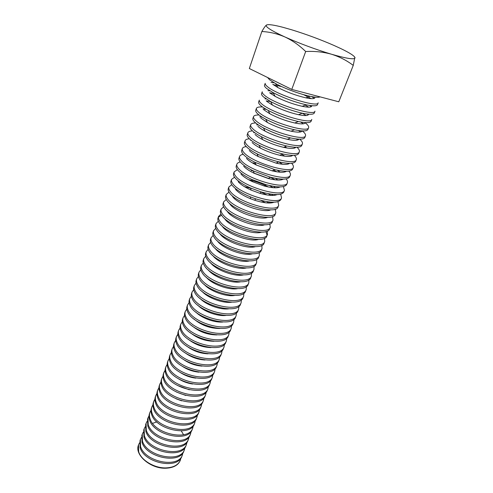 <?xml version="1.0" encoding="UTF-8"?>
<svg xmlns="http://www.w3.org/2000/svg" width="493" height="493" viewBox="0 0 493 493"><rect width="100%" height="100%" fill="white"/><g stroke="black" fill="none" stroke-linecap="round" stroke-linejoin="round"><path stroke-width="0.74" d="M291.77 89.418L249.335 68.521L261.845 31.515C269.689 31.897 277.374 33.715 284.911 36.963C292.38 40.469 299.3 45.319 305.685 51.512L291.77 89.418L338.783 101.786L353.247 65.409L354.868 57.293M305.685 51.512C314.799 51.05 323.414 51.962 331.524 54.242C339.634 56.806 346.875 60.528 353.247 65.409M267.033 24.804L266.466 25.038C265.388 25.852 263.854 28.009 261.845 31.515M267.563 77.493L269.671 79.841L275.692 83.644C284.621 88.518 300.04 94.194 309.998 96.264C315.274 97.367 318.651 97.571 320.13 96.881M266.466 25.038C268.229 24.132 273.769 24.903 283.081 27.343L291.881 29.851C306.363 34.325 320.419 39.532 334.057 45.479L340.86 48.597C350.024 53.016 354.75 56.103 355.04 57.86C354.529 59.807 346.69 58.605 331.524 54.242C315.428 49.38 299.886 43.618 284.911 36.963C271.027 30.554 264.883 26.585 266.466 25.038M272.771 84.315L277.75 87.477C286.716 92.111 296.114 95.568 305.943 97.854C312.433 99.142 315.397 98.89 314.824 97.096M267.317 86.522C276.635 94.927 318.09 108.103 318.195 102.821L317.461 104.719C316.74 106.149 312.963 106.168 306.128 104.775C294.623 102.106 283.623 98.058 273.128 92.635L266.627 88.469C264.975 87.082 264.273 86.004 264.531 85.246L265.203 83.323C264.951 84.075 265.653 85.141 267.317 86.522M314.38 98.323L311.631 96.591M274.237 82.836L271.021 82.368M311.249 98.643L303.559 94.65M281.645 86.583L273.196 84.642M269.733 92.881L275.1 96.345C283.715 100.818 292.756 104.146 302.221 106.322C308.698 107.61 311.859 107.394 311.705 105.687M264.297 95.081C273.479 103.715 314.756 116.712 314.978 111.171L314.251 113.051C313.456 114.61 309.456 114.659 302.252 113.199C291.215 110.654 280.671 106.771 270.62 101.558L263.619 97.01C261.986 95.587 261.308 94.477 261.58 93.67L262.245 91.766C261.974 92.567 262.664 93.67 264.297 95.081M311.366 106.611L309.573 105.416M270.09 90.885L267.945 90.638M308.717 107.16L305.222 105.132M273.584 93.491L269.603 92.77M266.725 101.355L272.506 105.138C280.757 109.44 289.422 112.626 298.499 114.703C304.994 115.997 308.347 115.824 308.556 114.185M261.315 103.561C270.355 112.41 311.459 125.234 311.786 119.435L311.071 121.296C310.196 122.997 305.962 123.077 298.376 121.531C287.838 119.103 277.769 115.399 268.167 110.414C264.827 108.608 262.319 106.956 260.643 105.465C259.035 104.011 258.369 102.858 258.652 102.014L259.312 100.128C259.035 100.966 259.7 102.113 261.315 103.561M308.328 114.795L307.287 114.056M266.226 98.951L264.957 98.834M306.079 115.541L302.209 113.211M270.639 101.595L266.183 100.862M263.743 109.748L269.961 113.858C277.842 117.969 286.113 121.013 294.777 122.991C301.315 124.304 304.853 124.174 305.395 122.591M262.572 106.993C258.961 106.753 256.902 107.227 256.409 108.411C256.113 109.292 256.767 110.469 258.357 111.948C267.261 121.013 308.193 133.665 308.63 127.625C309.019 126.405 307.761 124.711 304.853 122.554M256.409 108.411L255.756 110.278C255.46 111.159 256.107 112.349 257.691 113.84C259.46 115.467 262.159 117.254 265.782 119.207C274.909 123.94 284.479 127.465 294.494 129.77C302.486 131.409 306.96 131.311 307.915 129.468L308.63 127.625M303.374 123.792L300.49 121.95M266.288 109.366L262.898 108.904M260.797 118.061L267.477 122.523C274.965 126.424 282.828 129.314 291.061 131.2C297.655 132.537 301.377 132.444 302.221 130.91M259.084 115.011C255.855 114.912 254.006 115.448 253.538 116.613C253.229 117.531 253.858 118.745 255.429 120.255C264.199 129.536 304.964 142.015 305.5 135.729C305.9 134.54 304.834 132.937 302.314 130.916M253.538 116.613L252.891 118.456C252.582 119.386 253.205 120.606 254.776 122.128C256.637 123.903 259.54 125.838 263.472 127.946C272.093 132.401 281.133 135.729 290.593 137.923C299.011 139.673 303.75 139.55 304.797 137.553L305.5 135.729M300.619 131.933L298.542 130.522M262.214 117.155L259.719 116.89M257.876 126.288C259.423 127.773 261.814 129.382 265.049 131.113C272.13 134.792 279.562 137.522 287.333 139.316C294.007 140.696 297.914 140.641 299.054 139.143M255.731 122.979C252.823 123.003 251.147 123.589 250.697 124.735C250.37 125.69 250.986 126.941 252.533 128.482C261.167 137.966 301.759 150.279 302.406 143.759C302.801 142.594 301.901 141.066 299.707 139.162M250.697 124.735L250.056 126.559C249.729 127.527 250.339 128.784 251.88 130.337C253.846 132.266 256.964 134.361 261.235 136.623C269.332 140.782 277.812 143.901 286.673 145.983C295.547 147.857 300.557 147.715 301.71 145.564L302.406 143.759M297.827 139.969L296.392 138.927M258.406 124.957L256.631 124.815M254.98 134.441C256.613 136.05 259.189 137.787 262.695 139.655C269.344 143.075 276.314 145.638 283.592 147.339C290.371 148.781 294.469 148.763 295.88 147.296M288.941 139.642L287.918 139.063M264.766 130.546L264.285 130.448M252.484 130.904C249.846 131.027 248.312 131.649 247.874 132.777C247.541 133.769 248.133 135.051 249.668 136.629C258.172 146.316 298.592 158.463 299.337 151.708C299.738 150.575 298.968 149.102 297.045 147.296M247.874 132.777L247.239 134.583C246.901 135.587 247.492 136.881 249.02 138.465C251.097 140.567 254.45 142.828 259.084 145.25C266.621 149.083 274.496 151.98 282.717 153.945C292.078 155.967 297.384 155.819 298.647 153.496L299.337 151.708M295.024 147.906L294.093 147.197M254.795 132.734L253.624 132.672M252.114 142.508C253.84 144.264 256.606 146.138 260.415 148.134C266.602 151.289 273.079 153.668 279.833 155.277C286.735 156.78 291.03 156.811 292.719 155.369M286.975 147.992L284.899 146.766M249.329 138.773C246.919 138.977 245.508 139.636 245.089 140.739C244.738 141.774 245.317 143.093 246.82 144.696C255.201 154.58 295.461 166.566 296.299 159.584C296.694 158.469 296.046 157.051 294.346 155.332M245.089 140.739L244.46 142.532C244.103 143.574 244.682 144.899 246.186 146.513C248.38 148.8 251.997 151.246 257.032 153.834C263.958 157.31 271.187 159.966 278.718 161.815C288.596 164.003 294.229 163.855 295.615 161.359L296.299 159.584M292.207 155.751L291.702 155.338M251.344 140.487L250.69 140.468M249.279 150.501C251.103 152.411 254.086 154.432 258.227 156.564L276.037 163.115C283.093 164.711 287.598 164.791 289.564 163.368M284.837 156.189L281.836 154.358M246.247 146.581C244.041 146.859 242.735 147.543 242.322 148.627C241.958 149.699 242.519 151.049 244.01 152.682C252.262 162.764 292.355 174.584 293.292 167.386C293.686 166.289 293.132 164.921 291.628 163.275M242.322 148.627L241.699 150.402C241.336 151.48 241.89 152.842 243.376 154.482C245.705 156.984 249.618 159.615 255.109 162.382L274.644 169.567C285.09 171.971 291.086 171.829 292.614 169.136L293.292 167.386M246.469 158.413C248.404 160.496 251.633 162.678 256.144 164.952L272.185 170.855C279.426 172.556 284.171 172.704 286.415 171.287M282.569 164.255L278.705 161.821M243.24 154.327C241.2 154.666 239.986 155.369 239.586 156.441C239.21 157.55 239.758 158.931 241.225 160.595C249.347 170.861 289.28 182.527 290.315 175.107C290.704 174.029 290.235 172.704 288.898 171.133M278.391 163.627L276.733 162.776M239.586 156.441L238.969 158.204C238.587 159.313 239.13 160.706 240.596 162.376C243.08 165.112 247.332 167.959 253.34 170.911L270.46 177.209C281.546 179.865 287.943 179.748 289.644 176.845L290.315 175.107M243.684 166.252C245.754 168.532 249.255 170.886 254.197 173.314L268.254 178.484C275.729 180.327 280.739 180.543 283.278 179.138M280.221 172.205L277.22 170.165M240.288 162.018C238.402 162.4 237.262 163.128 236.874 164.181C236.486 165.321 237.016 166.739 238.464 168.433C246.463 178.885 286.236 190.397 287.364 182.761C287.752 181.701 287.351 180.413 286.162 178.897M276.887 171.817L273.627 170.103M255.534 163.442L252.964 162.85M236.874 164.181L236.264 165.925C235.87 167.072 236.4 168.495 237.842 170.196C240.516 173.209 245.169 176.291 251.806 179.44L266.103 184.702C277.929 187.691 284.794 187.617 286.698 184.481L287.364 182.761M240.929 174.017C243.154 176.525 246.987 179.07 252.441 181.664L264.18 185.984C271.957 188.012 277.282 188.326 280.153 186.909M277.805 180.044L275.464 178.33M237.392 169.641L234.187 171.854C233.787 173.025 234.298 174.473 235.728 176.192C243.61 186.829 283.216 198.186 284.436 190.341L283.426 186.582M275.119 179.828L270.367 177.264M253.377 171.009L251.134 170.479M234.187 171.854L233.583 173.579C233.177 174.756 233.688 176.211 235.112 177.942C238.039 181.307 243.215 184.672 250.647 188.036L261.413 191.993C274.145 195.438 281.602 195.456 283.777 192.048L284.436 190.341M269.437 178.78L253.1 172.766M238.199 181.707C240.633 184.505 244.898 187.285 250.999 190.051L259.836 193.299C268.044 195.604 273.775 196.041 277.035 194.612M275.347 187.79L273.516 186.342M234.545 177.203L231.525 179.446C231.112 180.654 231.611 182.133 233.023 183.877C240.787 194.692 280.234 205.901 281.54 197.847L280.696 194.18M273.171 187.685L269.468 185.547M231.525 179.446L230.927 181.159C230.514 182.373 231.007 183.858 232.413 185.608C235.771 189.522 241.81 193.293 250.518 196.929L255.744 198.852C269.874 203.098 278.255 203.326 280.887 199.542L281.54 197.847M268.475 187.001C262.128 183.71 255.473 181.264 248.509 179.655M235.494 189.324C238.285 192.578 243.259 195.69 250.407 198.673L254.702 200.25C263.663 203.067 270.078 203.732 273.935 202.247M272.857 195.444L271.427 194.224M231.747 184.702L228.888 186.97C228.469 188.215 228.949 189.719 230.342 191.494C237.99 202.481 277.276 213.543 278.674 205.291L277.972 201.711M271.101 195.419L268.321 193.706M228.888 186.97L228.296 188.665C227.871 189.916 228.351 191.426 229.738 193.207C237.355 204.231 276.61 215.262 278.027 206.961L278.674 205.291M267.064 194.981L260.372 191.678M251.646 188.468L244.411 186.644M231.92 195.487L232.819 196.873C238.174 204.564 264.26 213.407 270.848 209.808M270.349 203.005L269.24 201.994M228.986 192.134L226.275 194.427C225.843 195.703 226.312 197.237 227.68 199.036C235.216 210.191 274.342 221.111 275.827 212.662L275.254 209.155M268.938 203.036L266.83 201.649M226.275 194.427L225.689 196.109C225.252 197.385 225.72 198.932 227.082 200.737C234.594 211.928 273.683 222.811 275.186 214.319L275.827 212.662M265.394 202.777L261.043 200.417M229.405 203.19L230.163 204.349C235.371 212.033 260.797 220.772 267.767 217.302M226.262 199.505L223.686 201.816C223.243 203.116 223.699 204.681 225.048 206.512C232.468 217.826 271.446 228.604 273.011 219.964L272.549 216.532M223.686 201.816L223.107 203.48C222.657 204.786 223.107 206.357 224.457 208.194C231.852 219.545 270.793 230.293 272.376 221.603L273.011 219.964M226.922 210.831L227.538 211.756C232.597 219.428 257.377 228.062 264.704 224.728M223.582 206.807L221.123 209.131C220.667 210.468 221.111 212.058 222.442 213.913C229.75 225.393 268.568 236.03 270.219 227.199L269.856 223.834M221.123 209.131L220.55 210.782C220.088 212.126 220.525 213.722 221.856 215.577C229.14 227.094 267.921 237.7 269.591 228.826L270.219 227.199M224.475 218.411L224.931 219.089C229.849 226.755 253.987 235.284 261.654 232.092M220.932 214.054L218.584 216.384C218.116 217.752 218.541 219.373 219.86 221.246C227.057 232.887 265.721 243.382 267.459 234.366L267.181 231.069M218.584 216.384L218.011 218.017C217.542 219.391 217.968 221.018 219.28 222.898C226.453 234.569 265.08 245.039 266.836 235.981L267.459 234.366M267.04 235.13L265.943 231.513M221.585 215.194L218.405 217.24M222.066 225.936L222.349 226.361C227.131 234.009 250.641 242.445 258.615 239.382M218.313 221.234L216.07 223.569C215.589 224.968 216.002 226.614 217.302 228.512C224.395 240.307 262.905 250.666 264.716 241.471L264.519 238.23M216.07 223.569L215.503 225.19C215.022 226.589 215.429 228.241 216.723 230.145C223.791 241.977 262.27 252.305 264.1 243.067L264.716 241.471M219.687 233.405L219.792 233.565C224.444 241.188 247.326 249.532 255.584 246.611M215.731 228.345L213.574 230.693C213.087 232.117 213.481 233.787 214.763 235.709C221.751 247.659 260.113 257.882 261.999 248.509L261.875 245.329M213.574 230.693L213.013 232.295C212.52 233.725 212.914 235.401 214.196 237.33C221.16 249.31 259.478 259.509 261.389 250.093L261.999 248.509M217.339 240.818C222.004 248.398 244.097 256.526 252.57 253.778M213.173 235.401L211.103 237.749C210.603 239.197 210.986 240.898 212.249 242.846C219.132 254.943 257.34 265.031 259.312 255.485L259.25 252.354M211.103 237.749L210.542 239.333C210.043 240.794 210.425 242.501 211.688 244.448C218.547 256.582 256.717 266.645 258.708 257.056L259.312 255.485M215.028 248.17C219.903 255.682 240.985 263.435 249.563 260.877M210.647 242.396L208.65 244.738C208.145 246.223 208.514 247.942 209.759 249.914C216.544 262.153 254.604 272.118 256.643 262.399L256.643 259.318M208.65 244.738L208.095 246.315C207.59 247.8 207.954 249.532 209.205 251.504C215.959 263.78 253.981 273.714 256.046 263.952L256.643 262.399M212.748 255.473C217.814 262.886 237.909 270.281 246.568 267.915M208.151 249.329L206.222 251.67C205.704 253.18 206.062 254.924 207.294 256.915C213.974 269.301 251.886 279.137 254 269.252L254.055 266.22M206.222 251.67L205.673 253.229C205.156 254.745 205.513 256.502 206.74 258.492C213.395 270.91 251.27 280.714 253.408 270.793L254 269.252M210.499 262.72C215.731 270.016 234.871 277.06 243.585 274.891M205.673 256.2L203.819 258.535C203.289 260.076 203.634 261.845 204.848 263.86C211.429 276.382 249.193 286.088 251.381 276.037L251.479 273.054M203.819 258.535L203.276 260.082C202.746 261.629 203.085 263.404 204.299 265.419C210.856 277.972 248.589 287.653 250.795 277.571L251.381 276.037M208.286 269.917C213.66 277.078 231.87 283.783 240.602 281.805M203.233 263.015L201.434 265.345C200.897 266.91 201.224 268.703 202.426 270.737C208.909 283.395 246.525 292.978 248.786 282.772L248.928 279.827M201.434 265.345L200.891 266.879C200.355 268.445 200.688 270.25 201.883 272.284C208.342 284.972 245.927 294.531 248.201 284.282L248.786 282.772M206.105 277.054C211.602 284.073 228.9 290.439 237.638 288.658M200.811 269.77L199.067 272.093C198.519 273.683 198.839 275.501 200.029 277.553C206.413 290.346 243.881 299.806 246.217 289.44L246.395 286.538M199.067 272.093L198.537 273.615C197.989 275.205 198.303 277.029 199.486 279.087C205.852 291.911 243.289 301.346 245.637 290.944L246.217 289.44M203.96 284.147C209.556 290.999 225.973 297.039 234.674 295.449M198.414 276.462L196.725 278.779C196.171 280.394 196.479 282.236 197.644 284.307C203.936 297.23 241.262 306.572 243.665 296.053L243.875 293.193M196.725 278.779L196.196 280.289C195.641 281.91 195.943 283.752 197.108 285.829C203.381 298.783 240.676 308.094 243.086 297.544L243.665 296.053M201.853 291.19C207.528 297.858 223.07 303.577 231.716 302.178M196.041 283.099L194.402 285.41C193.835 287.049 194.131 288.916 195.29 291.006C201.483 304.052 238.667 313.277 241.132 302.603L241.379 299.781M194.402 285.41L193.878 286.901C193.311 288.547 193.607 290.42 194.753 292.515C200.934 305.592 238.082 314.787 240.566 304.082L241.132 302.603M199.776 298.179C205.507 304.649 220.205 310.06 228.764 308.846M193.694 289.681L192.097 291.985C191.524 293.643 191.814 295.535 192.948 297.643C199.055 310.818 236.098 319.92 238.63 309.105L238.902 306.319M192.097 291.985L191.58 293.464C191.007 295.128 191.29 297.02 192.424 299.14C198.506 312.34 235.518 321.418 238.064 310.565L238.63 309.105M197.742 305.124C203.504 311.379 217.37 316.481 225.812 315.452M191.37 296.207L189.817 298.499C189.238 300.188 189.509 302.092 190.631 304.224C196.645 317.517 233.546 326.508 236.147 315.545L236.449 312.79M189.817 298.499L189.3 299.966C188.72 301.654 188.992 303.571 190.113 305.703C196.103 319.026 232.973 327.993 235.586 316.993L236.147 315.545M195.739 312.02C201.514 318.047 214.566 322.847 222.867 322.003M189.065 302.677L187.556 304.957C186.964 306.664 187.223 308.593 188.332 310.744C194.26 324.16 231.02 333.034 233.682 321.929L234.009 319.211M187.556 304.957L187.044 306.412C186.453 308.125 186.711 310.06 187.821 312.211C193.724 325.651 230.453 334.507 233.127 323.365L233.682 321.929M193.786 318.872C201.31 325.3 210.024 328.504 219.915 328.492M186.785 309.093L185.313 311.36C184.715 313.092 184.961 315.039 186.058 317.209C191.894 330.735 228.518 339.504 231.242 328.258L231.587 325.577M185.313 311.36L184.807 312.802C184.209 314.54 184.456 316.494 185.547 318.663C191.364 332.22 227.957 340.959 230.693 329.688L231.242 328.258M191.863 325.682C199.129 331.758 207.498 334.839 216.963 334.92M184.524 315.452L183.088 317.708C182.484 319.464 182.718 321.43 183.803 323.618C189.552 337.261 226.034 345.92 228.82 334.537L229.19 331.881M183.088 317.708L182.583 319.137C181.979 320.9 182.213 322.872 183.291 325.06C189.022 338.728 225.48 347.362 228.277 335.949L228.82 334.537M189.99 332.448C196.978 338.161 204.983 341.107 214.005 341.285M182.287 321.756L180.882 324.006C180.272 325.781 180.493 327.771 181.566 329.971C187.229 343.726 223.576 352.273 226.423 340.755L226.805 338.136M180.882 324.006L180.383 325.423C179.772 327.204 179.994 329.195 181.06 331.401C186.705 345.18 223.021 353.703 225.88 342.16L226.423 340.755M188.166 339.172C194.858 344.515 202.481 347.318 211.041 347.59M180.068 328.011L178.694 330.242C178.078 332.042 178.293 334.051 179.347 336.269C184.924 350.135 221.135 358.571 224.038 346.93L224.444 344.336M178.694 330.242L178.201 331.647C177.579 333.453 177.794 335.468 178.842 337.687C184.407 351.577 220.587 359.995 223.502 348.317L224.038 346.93M186.391 345.858C192.769 350.813 199.992 353.469 208.058 353.832M177.868 334.211L176.525 336.429C175.902 338.253 176.106 340.281 177.147 342.512C182.644 356.482 218.719 364.82 221.677 353.043L222.096 350.486M176.525 336.429L176.038 337.828C175.409 339.652 175.613 341.68 176.648 343.917C182.127 357.912 218.177 366.225 221.147 354.424L221.677 353.043M184.672 352.507C190.711 357.061 197.508 359.557 205.057 360.007M175.687 340.361L174.374 342.567C173.739 344.41 173.937 346.456 174.966 348.705C180.383 362.78 216.322 371.013 219.342 359.114L219.773 356.581M174.374 342.567L173.893 343.948C173.259 345.796 173.45 347.842 174.473 350.098C179.871 364.198 215.786 372.406 218.812 360.475L219.342 359.114M183.02 359.126C188.696 363.255 195.031 365.584 202.025 366.12M173.53 346.456L172.242 348.65C171.601 350.511 171.792 352.575 172.803 354.843C178.139 369.017 213.95 377.151 217.019 365.128L217.462 362.62M172.242 348.65L171.767 350.024C171.12 351.891 171.305 353.956 172.316 356.223C177.634 370.422 213.414 378.532 216.495 366.484L217.019 365.128M181.442 365.72C186.711 369.405 192.553 371.556 198.956 372.16M171.391 352.501L170.128 354.689C169.481 356.568 169.66 358.645 170.658 360.925C175.915 375.204 211.596 383.234 214.72 371.093L215.176 368.61M170.128 354.689L169.654 356.045C169.007 357.93 169.179 360.013 170.177 362.3C175.416 376.597 211.059 384.608 214.202 372.437L214.72 371.093M179.951 372.289C184.776 375.512 190.07 377.459 195.832 378.131M169.265 358.497L168.033 360.673C167.38 362.571 167.546 364.666 168.532 366.965C173.709 381.335 209.26 389.267 212.44 377.009L212.902 374.557M168.033 360.673L167.565 362.016C166.905 363.92 167.072 366.022 168.051 368.32C173.216 382.722 208.73 390.629 211.922 378.341L212.44 377.009M178.577 378.846C182.891 381.576 187.574 383.295 192.627 384.016M167.164 364.444L165.956 366.601C165.297 368.524 165.451 370.637 166.424 372.948C171.527 387.418 206.943 395.25 210.178 382.876L210.653 380.448M165.956 366.601L165.488 367.938C164.822 369.867 164.976 371.981 165.95 374.298C171.034 388.786 206.419 396.6 209.667 384.195L210.178 382.876M177.363 385.409L189.3 389.797M165.081 370.348L163.892 372.486C163.226 374.427 163.374 376.56 164.335 378.883C169.358 393.445 204.644 401.179 207.929 388.694L208.416 386.29M163.892 372.486L163.429 373.817C162.758 375.758 162.906 377.891 163.861 380.22C168.871 394.807 204.127 402.516 207.424 390L207.929 388.694M176.408 392.009L185.75 395.448M163.017 376.196L161.846 378.328C161.174 380.282 161.31 382.432 162.259 384.768C167.213 399.422 202.37 407.064 205.704 394.462L206.197 392.083M161.846 378.328L161.39 379.641C160.712 381.6 160.847 383.751 161.79 386.093C166.726 400.772 201.859 408.389 205.205 395.762L205.704 394.462M176.013 398.769L181.671 400.852M160.964 381.995L159.818 384.115C159.14 386.093 159.27 388.256 160.207 390.604C165.081 405.351 200.115 412.894 203.498 400.187L203.997 397.833M159.818 384.115L159.362 385.421C158.678 387.399 158.808 389.562 159.738 391.923C164.6 406.682 199.603 414.206 202.999 401.475L203.498 400.187M158.931 387.751L157.809 389.858C157.119 391.849 157.242 394.03 158.167 396.397C162.967 411.224 197.878 418.68 201.31 405.862L201.816 403.533M157.809 389.858L157.353 391.152C156.669 393.149 156.786 395.331 157.705 397.697C162.493 412.549 197.373 419.981 200.817 407.138L201.31 405.862M156.916 393.463L155.813 395.552C155.122 397.561 155.227 399.755 156.145 402.134C160.878 417.053 195.653 424.411 199.135 411.495L199.647 409.184M155.813 395.552L155.363 396.834C154.666 398.849 154.777 401.049 155.689 403.428C160.404 418.366 195.154 425.705 198.648 412.758L199.135 411.495M154.919 399.127L153.834 401.203C153.132 403.231 153.237 405.437 154.136 407.828C158.801 422.828 193.453 430.099 196.984 417.078L197.502 414.792M153.834 401.203L153.391 402.473C152.688 404.506 152.787 406.719 153.687 409.11C158.333 424.128 192.96 431.381 196.497 418.335L196.984 417.078M152.941 404.741L151.869 406.805C151.166 408.851 151.259 411.076 152.146 413.479C156.743 428.559 191.272 435.738 194.846 422.618L195.37 420.356M151.869 406.805L151.431 408.068C150.722 410.114 150.815 412.345 151.702 414.749C156.275 429.847 190.779 437.014 194.365 423.863L194.846 422.618M150.975 410.318L149.921 412.364C149.213 414.422 149.299 416.665 150.174 419.081C154.697 434.241 189.109 441.334 192.726 428.115L193.256 425.872M149.921 412.364L149.484 413.615C148.775 415.679 148.855 417.922 149.73 420.338C154.241 435.516 188.622 442.597 192.245 429.354L192.726 428.115M149.028 415.845L147.992 417.879L148.22 424.633C152.676 439.873 186.958 446.886 190.625 433.563L191.155 431.344M147.992 417.879L147.555 419.124L147.777 425.884C152.22 441.143 186.477 448.131 190.15 434.795L190.625 433.563M147.093 421.33L146.076 423.351L146.273 430.149C150.667 445.462 184.832 452.383 188.536 438.973L189.072 436.773M146.076 423.351L145.645 424.584L145.842 431.387C150.211 446.72 184.351 453.628 188.067 440.194L188.536 438.973M183.39 434.425L181.288 430.919M156.811 421.916L152.941 423.222M145.176 426.772L144.172 428.781L144.35 435.615C148.676 451.003 182.718 457.843 186.465 444.341L187.007 442.159M144.172 428.781L143.746 430.001L143.919 436.847C148.227 452.254 182.244 459.075 186.003 445.549L186.465 444.341M143.278 432.17L142.286 434.16L142.44 441.038C146.698 456.5 180.623 463.26 184.413 449.665L184.955 447.502M142.286 434.16L141.861 435.374L142.009 442.258C146.255 457.738 180.148 464.48 183.951 450.861L184.413 449.665M141.386 437.525L140.413 439.503L140.542 446.418C144.739 461.953 178.546 468.627 182.379 454.947L182.921 452.802M140.413 439.503L139.994 440.711L140.117 447.632C144.301 463.18 178.078 469.835 181.917 456.136L182.379 454.947M139.519 442.837L138.558 444.803L138.662 451.761C141.195 460.185 154.223 468.11 165.488 467.912C173.234 467.684 178.195 465.109 180.358 460.185L180.9 458.065M138.502 444.969L138.447 445.124C134.306 454.632 150.273 468.67 165.371 468.233C173.111 468.005 178.072 465.429 180.235 460.499L180.29 460.345M305.943 97.854L309.998 96.264M277.75 87.477L275.692 83.644M302.221 106.322L306.128 104.775M275.1 96.345L273.128 92.635M298.499 114.703L302.252 113.199M272.506 105.138L270.62 101.558M294.777 122.991L298.376 121.531M269.961 113.858L268.167 110.414M291.061 131.2L294.494 129.77M267.477 122.523L265.782 119.207M287.333 139.316L290.593 137.923M265.049 131.113L263.472 127.946M283.592 147.339L286.673 145.983M262.695 139.655L261.235 136.623M284.954 146.797L285.429 147.721M279.833 155.277L282.717 153.945M260.415 148.134L259.084 145.25M276.037 163.115L278.718 161.815M258.227 156.564L257.032 153.834M272.185 170.855L274.644 169.567M256.144 164.952L255.109 162.382M268.254 178.484L270.46 177.209M254.197 173.314L253.34 170.911M264.18 185.984L266.103 184.702M252.441 181.664L251.806 179.44M259.836 193.299L261.413 191.993M250.999 190.051L250.647 188.036M254.702 200.25L255.744 198.852M250.407 198.673L250.518 196.929M180.235 460.499L180.358 460.185M138.447 445.124L138.558 444.803"/></g></svg>
